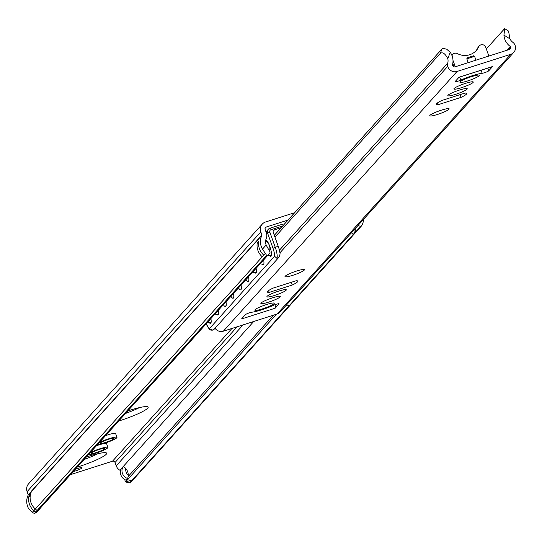 <?xml version="1.0" encoding="UTF-8"?>
<svg xmlns="http://www.w3.org/2000/svg" width="542" height="542" viewBox="0 0 542 542"><rect width="100%" height="100%" fill="white"/><g stroke="black" fill="none" stroke-linecap="round" stroke-linejoin="round"><path stroke-width="0.81" d="M265.621 241.068A8.083 7.757 -138 0 1 269.469 250.831M262.389 256.657L263.717 255.086M263.1 255.77A8.083 7.757 42 0 0 263.622 254.997M258.554 243.189A8.083 7.757 42 0 0 257.45 242.965L258.71 241.563M257.45 242.965A14.749 14.16 -138 0 1 257.484 242.796L258.737 241.4M262.47 249.164A14.946 14.356 -138 0 1 261.908 235.33A0.406 0.386 42 0 0 261.922 235.018L31.605 490.991A0.406 0.386 -138 0 1 31.592 491.296A14.946 14.356 42 0 0 35.338 509.006L262.26 256.806A14.946 14.356 -138 0 1 257.267 242.863L258.771 241.19A14.946 14.356 42 0 0 263.764 255.126L265.336 253.385A8.083 2.256 41.3 0 1 266.549 255.519L267.016 256.197L269.828 252.992A8.083 2.256 -138.7 0 0 269.835 252.985A8.083 2.256 -138.7 0 0 268.663 249.591L266.122 245.004L262.47 249.164L265.336 253.385M262.26 256.806L263.764 255.126M128.081 476.642L127.743 478.532L126.232 480.205A8.083 7.757 42 0 1 121.74 468.125L123.251 466.452A8.083 7.757 42 0 0 123.285 466.472A9.695 9.309 -138 0 1 125.764 468.512A9.695 9.309 -138 0 1 128.224 475.388A9.695 9.309 -138 0 1 128.081 476.642L273.317 315.234M130.215 482.8L125.656 481.736A8.083 1.152 102.3 0 1 125.331 481.913A8.083 1.152 102.3 0 1 125.006 480.063L125.012 479.704M125.656 481.736L126.035 481.316L130.114 482.319A0.806 0.779 42 0 0 130.629 482.258A0.806 0.779 -138 0 0 131.035 481.716M127.519 479.751L131.841 480.578A0.806 0.779 42 0 0 132.14 480.585A0.806 0.779 -138 0 1 131.625 480.646L127.519 479.751L126.015 481.425M127.539 479.643L276.345 314.265M36.91 512.109A0.806 0.779 42 0 0 36.917 512.102L38.407 510.435A0.806 0.779 42 0 0 38.421 510.422L36.91 512.109A0.806 0.779 42 0 1 36.463 512.346A0.806 0.779 -138 0 1 35.792 512.149L33.956 510.53L35.332 508.999L37.086 510.544A0.806 0.779 42 0 0 38.414 510.428L41.063 507.319M288.019 220.066L266.325 226.996A2.019 1.938 42 0 0 265.133 229.476L266.339 232.83A8.083 7.757 -138 0 1 266.257 238.405A9.695 9.309 42 0 0 266.122 245.004M261.922 235.018L260.81 231.908A8.083 7.757 -138 0 1 265.573 221.983L294.645 212.694M84.051 459.535A24.241 3.306 160.3 0 0 97.966 453.701M125.52 413.458A24.241 3.306 160.3 0 0 139.43 407.618M127.736 410.985A24.241 3.306 -19.7 0 1 148.156 407.15A24.241 3.306 -19.7 0 1 120.812 420.348A24.241 3.306 -19.7 0 1 118.732 420.998M75.284 469.291A6.057 0.827 -19.7 0 1 82.032 467.739A6.057 0.827 -19.7 0 1 75.196 471.039A6.057 0.827 -19.7 0 1 73.184 471.621M86.273 457.069A24.241 3.306 -19.7 0 1 106.686 453.234A24.241 3.306 -19.7 0 1 79.342 466.432A24.241 3.306 -19.7 0 1 77.269 467.082M96.659 452.455A7.371 1.009 -19.7 0 1 91.09 453.417A7.371 1.009 -19.7 0 1 97.695 449.982A7.371 1.009 -19.7 0 1 104.972 448.444A7.371 1.009 -19.7 0 1 96.659 452.455M105.704 442.401A7.371 1.009 -19.7 0 1 100.141 443.363A7.371 1.009 -19.7 0 1 106.74 439.928A7.371 1.009 -19.7 0 1 114.023 438.39A7.371 1.009 -19.7 0 1 105.704 442.401M90.135 452.78A10.501 1.436 -19.7 0 1 100.948 448.451A10.501 1.436 -19.7 0 1 107.926 447.387A10.501 1.436 -19.7 0 1 96.076 453.105A10.501 1.436 -19.7 0 1 88.434 454.663M96.503 445.707A10.501 1.436 -19.7 0 1 106.571 443.62L107.926 447.387M99.179 442.726A10.501 1.436 -19.7 0 1 109.999 438.397A10.501 1.436 -19.7 0 1 116.97 437.333A10.501 1.436 -19.7 0 1 105.121 443.051A10.501 1.436 -19.7 0 1 97.485 444.609M105.548 435.646A10.501 1.436 -19.7 0 1 115.622 433.566L116.97 437.333M37.974 510.672A0.806 0.779 42 0 0 38.204 510.489L267.01 256.203L38.197 510.496M30.284 495.415L29.024 496.811A14.749 14.16 -138 0 1 30.183 493.234A0.406 0.386 42 0 0 30.196 492.929L30.101 492.664A0.406 0.386 42 0 1 30.081 492.969A14.946 14.356 -138 0 0 33.828 510.679L35.582 512.217A0.806 0.779 -138 0 0 36.463 512.346M35.305 508.979L33.929 510.51A14.749 14.16 -138 0 0 33.956 510.53M34.769 509.575A8.083 7.757 42 0 0 35.223 508.904M30.128 497.028A8.083 7.757 42 0 0 29.024 496.811M127.743 478.532A8.083 7.757 -138 0 1 123.251 466.452M125.764 468.512A8.083 7.757 42 0 0 128.224 475.388M131.252 481.648L131.252 481.648A0.806 0.779 -138 0 1 130.629 482.258M132.14 480.585A0.806 0.779 42 0 0 132.763 479.975M70.46 474.643L112.499 461.215A2.019 1.938 -138 0 1 115.04 462.502L116.239 465.849A8.083 7.757 42 0 0 119.89 470.239A9.695 9.309 -138 0 1 120.636 470.72M355.003 232.552L362.225 224.95A8.083 1.152 -77.7 0 0 363.16 222.125L363.648 219.225M36.321 512.59L34.546 513.369A8.083 2.256 41.3 0 1 32.256 512.42L28.767 508.904A14.946 14.356 42 0 1 28.198 495.07L30.081 492.969M262.267 224.117L28.557 483.857A8.083 7.757 42 0 0 27.1 491.648L28.218 494.758A0.406 0.386 -138 0 1 28.198 495.07M292.219 285.045L269.211 292.395A16.158 2.209 -19.7 0 1 267.423 292.03A16.158 2.209 -19.7 0 1 273.06 288.12L296.067 280.77A16.158 2.209 -19.7 0 1 297.849 281.135A16.158 2.209 -19.7 0 1 292.219 285.045L291.244 282.314M269.211 292.395L268.575 290.614M262.626 308.825A10.305 1.409 -19.7 0 1 254.848 310.166A10.305 1.409 -19.7 0 1 264.069 305.37A10.305 1.409 -19.7 0 1 274.245 303.215A10.305 1.409 -19.7 0 1 262.626 308.825M268.656 302.124A10.305 1.409 -19.7 0 1 260.878 303.459A10.305 1.409 -19.7 0 1 270.099 298.662A10.305 1.409 -19.7 0 1 280.275 296.515A10.305 1.409 -19.7 0 1 268.656 302.124M274.686 295.424A10.305 1.409 -19.7 0 1 266.908 296.759A10.305 1.409 -19.7 0 1 276.135 291.962A10.305 1.409 -19.7 0 1 286.305 289.814A10.305 1.409 -19.7 0 1 274.686 295.424M292.782 275.316A10.305 1.409 -19.7 0 1 285.004 276.65A10.305 1.409 -19.7 0 1 294.225 271.854A10.305 1.409 -19.7 0 1 304.401 269.706A10.305 1.409 -19.7 0 1 292.782 275.316M461.093 97.364L438.085 104.714A16.158 2.209 -19.7 0 1 436.296 104.349A16.158 2.209 -19.7 0 1 441.933 100.439L464.934 93.088A16.158 2.209 -19.7 0 1 466.723 93.454A16.158 2.209 -19.7 0 1 461.093 97.364L460.111 94.626M438.085 104.714L437.448 102.933M467.685 80.927A10.305 1.409 -19.7 0 1 459.907 82.262A10.305 1.409 -19.7 0 1 469.128 77.465A10.305 1.409 -19.7 0 1 479.304 75.318A10.305 1.409 -19.7 0 1 467.685 80.927M461.648 87.628A10.305 1.409 -19.7 0 1 453.878 88.969A10.305 1.409 -19.7 0 1 463.098 84.173A10.305 1.409 -19.7 0 1 473.274 82.018A10.305 1.409 -19.7 0 1 461.648 87.628M455.619 94.335A10.305 1.409 -19.7 0 1 447.841 95.67A10.305 1.409 -19.7 0 1 457.069 90.873A10.305 1.409 -19.7 0 1 467.238 88.725A10.305 1.409 -19.7 0 1 455.619 94.335M437.529 114.443A10.305 1.409 -19.7 0 1 429.752 115.778A10.305 1.409 -19.7 0 1 438.973 110.981A10.305 1.409 -19.7 0 1 449.149 108.834A10.305 1.409 -19.7 0 1 437.529 114.443M468.2 62.648L466.838 58.848L467.008 57.899L473.85 55.711L474.596 56.368L475.957 60.169M466.838 58.848L474.596 56.368M215.059 328.242A7.27 6.985 42 0 0 223.345 331.196L277.097 314.021A7.27 6.985 42 0 0 280.072 312.104L513.782 52.364A7.27 6.985 -138 0 1 510.801 54.281L457.055 71.456A7.27 6.985 -138 0 1 447.746 66.327A6.057 5.82 -138 0 1 447.726 63.19A9.695 9.309 42 0 0 447.834 58.726L450.178 52.276A14.749 14.16 -138 0 1 452.434 64.952L452.638 65.521A2.019 1.938 42 0 0 455.178 66.808L509.304 49.512A2.019 1.938 42 0 0 510.496 47.032L510.293 46.47A14.749 14.16 -138 0 1 503.938 35.101L509.954 38.882L508.626 31.49M241.529 318.967L245.377 314.699A3.835 0.522 -19.7 0 1 248.25 313.249A3.835 0.522 -19.7 0 1 251.962 312.199A16.158 2.209 160.3 0 0 273.378 305.356A3.835 0.522 -19.7 0 1 277.03 304.035A3.835 0.522 -19.7 0 1 279.035 303.805A3.835 0.522 -19.7 0 1 278.967 303.96L275.126 308.235L241.529 318.967M492.624 66.51L488.776 70.785A3.835 0.522 -19.7 0 1 485.903 72.228A3.835 0.522 -19.7 0 1 482.19 73.285A16.158 2.209 160.3 0 0 460.775 80.128A3.835 0.522 -19.7 0 1 457.116 81.449A3.835 0.522 -19.7 0 1 455.117 81.679A3.835 0.522 -19.7 0 1 455.185 81.517L459.027 77.242L492.624 66.51A5.047 1.226 72.3 0 1 492.475 66.612A5.047 1.226 72.3 0 1 492.292 66.619M453.972 66.801L452.787 63.489M475.822 50.989A16.158 15.522 42 0 0 477.814 47.791A3.835 3.686 -138 0 1 478.396 46.91L479.345 45.86A3.835 3.686 42 0 0 478.755 46.748A16.158 15.522 -138 0 1 476.303 50.474A16.158 15.522 -138 0 1 457.34 53.59A3.835 3.686 42 0 0 452.055 55.765M488.87 56.043L485.74 47.296A3.835 3.686 42 0 0 479.345 45.86M453.004 60.419L455.28 66.774M258.954 310.641L257.626 311.013M256.867 311.21L259.787 310.397M275.031 304.679A5.047 1.226 72.3 0 1 275.126 308.235M504.704 29.024L503.938 35.101M509.954 38.882A9.695 9.309 42 0 0 512.901 42.364A6.057 5.82 -138 0 1 514.9 44.871A7.27 6.985 -138 0 1 513.782 52.364M450.178 52.276L446.703 49.207L443.085 48.326L441.886 49.098L440.355 53.306C442.794 51.903 445.287 53.712 447.834 58.726M274.299 235.309L442.069 48.855L274.306 235.343M274.95 237.132L440.355 53.306M506.845 50.304L510.293 46.47M283.215 225.397A2.019 0.495 -107.7 0 0 282.829 224.639L281.196 224.618L270.045 228.182A2.019 0.495 72.3 0 0 269.984 228.223A4.038 3.882 42 0 0 267.599 233.182L272.999 248.256A8.083 1.965 72.3 0 1 274.557 256.264L277.287 258.575L279.245 256.854L280.106 253.941A10.102 2.459 72.3 0 0 278.229 246.285L273.236 232.342A2.019 1.938 -138 0 1 274.428 229.862L281.122 227.728M353.973 229.977A10.102 2.459 72.3 0 1 353.818 233.873L289.293 305.586A10.102 2.459 72.3 0 1 289.245 305.607A10.102 2.459 72.3 0 1 288.913 305.62M285.512 306.061L289.293 305.586L131.841 480.578M354.522 233.243L355.281 231.691L355.186 230.506A8.083 1.965 -107.7 0 0 355.132 228.683M353.818 233.873L353.059 234.368L351.453 232.775M212.308 330.186A10.102 2.459 -107.7 0 0 212.349 330.173A10.102 2.459 -107.7 0 0 212.403 330.153L209.334 328.757A8.083 1.965 72.3 0 1 206.245 323.737M212.403 330.153L213.799 329.638L278.845 257.348M281.196 224.618L270.119 228.182M265.743 240.16A8.482 2.066 72.3 0 1 270.085 247.206A8.482 2.066 72.3 0 1 271.088 256.17A8.482 2.066 72.3 0 1 270.837 256.339A8.482 2.066 72.3 0 1 269.652 255.729M263.669 259.909A8.482 2.066 72.3 0 1 263.548 264.55A8.482 2.066 72.3 0 1 263.297 264.72A8.482 2.066 72.3 0 1 262.111 264.11M256.136 268.29A8.482 2.066 72.3 0 1 256.014 272.931A8.482 2.066 72.3 0 1 255.763 273.1A8.482 2.066 72.3 0 1 254.571 272.484M248.595 276.671A8.482 2.066 72.3 0 1 248.473 281.305A8.482 2.066 72.3 0 1 248.222 281.474A8.482 2.066 72.3 0 1 246.048 279.503M241.055 285.051A8.482 2.066 72.3 0 1 240.933 289.685A8.482 2.066 72.3 0 1 240.682 289.855A8.482 2.066 72.3 0 1 238.507 287.883M233.514 293.425A8.482 2.066 72.3 0 1 233.392 298.066A8.482 2.066 72.3 0 1 233.141 298.236A8.482 2.066 72.3 0 1 230.967 296.264M225.98 301.806A8.482 2.066 72.3 0 1 225.858 306.44A8.482 2.066 72.3 0 1 225.607 306.609A8.482 2.066 72.3 0 1 224.415 306M218.44 310.187A8.482 2.066 72.3 0 1 218.318 314.821A8.482 2.066 72.3 0 1 218.067 314.99A8.482 2.066 72.3 0 1 216.875 314.38M210.899 318.56A8.482 2.066 72.3 0 1 210.777 323.201A8.482 2.066 72.3 0 1 210.526 323.371A8.482 2.066 72.3 0 1 209.334 322.754M123.285 466.472L253.737 321.487M31.504 491.472L30.196 492.929M31.246 492.048L30.183 493.234M37.181 510.611L35.792 512.149M131.625 480.646L130.114 482.319M112.499 461.215L231.962 328.445M115.04 462.502L237.152 326.785M116.239 465.849L243.067 324.895M119.89 470.239L121.604 468.335M357.842 225.675L360.647 226.285M265.058 228.406L266.325 226.996M34.546 513.369L35.582 512.217M32.256 512.42L33.828 510.679M28.218 494.758L30.101 492.664M27.1 491.648L260.81 231.908M31.592 491.296L261.908 235.33M37.086 510.544L266.549 255.519M277.097 314.021L510.801 54.281M223.345 331.196L457.055 71.456M478.755 46.748L477.814 47.791M488.776 70.785L487.814 68.102M460.775 80.128L459.684 77.086M482.19 73.285L481.1 70.243M279.421 250.241L447.726 63.19M504.616 28.624L486.33 48.949L504.636 28.624L508.891 31.294M507.847 49.979L510.496 47.032M279.95 252.809L447.746 66.327M274.428 229.862L273.154 231.278M278.229 246.285L275.241 247.24L269.841 232.166A2.019 1.938 -138 0 1 271.034 229.686L282.714 225.96M274.557 256.264L209.334 328.757M266 231.881L268.331 229.286L270.045 228.182A2.019 0.495 72.3 0 1 271.034 229.686M266.698 234.191L267.599 233.182L269.841 232.166M272.999 248.256L275.241 247.24A10.102 2.459 -107.7 0 1 276.928 258.439M132.228 480.564L130.859 482.089M361.853 225.533L132.58 480.347M269.835 252.985L267.01 256.197M131.069 482.021L130.229 482.956M125.331 481.913L130.188 482.969M452.841 54.329L451.899 55.372M492.475 66.612L458.959 77.316M289.333 305.58L288.019 306M206.197 323.791L209.259 329.19L211.007 330.227L213.575 329.78M355.281 231.691L355.22 228.588M266.495 240.445A8.083 8.083 0 0 0 265.634 240.946M267.734 255.377A8.083 8.083 0 0 0 271.352 255.648M260.207 263.764A8.083 8.083 0 0 0 263.812 264.029M252.667 272.145A8.083 8.083 0 0 0 256.271 272.402M222.511 305.654A8.083 8.083 0 0 0 226.116 305.918M214.971 314.035A8.083 8.083 0 0 0 218.582 314.299M207.437 322.415A8.083 8.083 0 0 0 211.041 322.68"/></g></svg>
